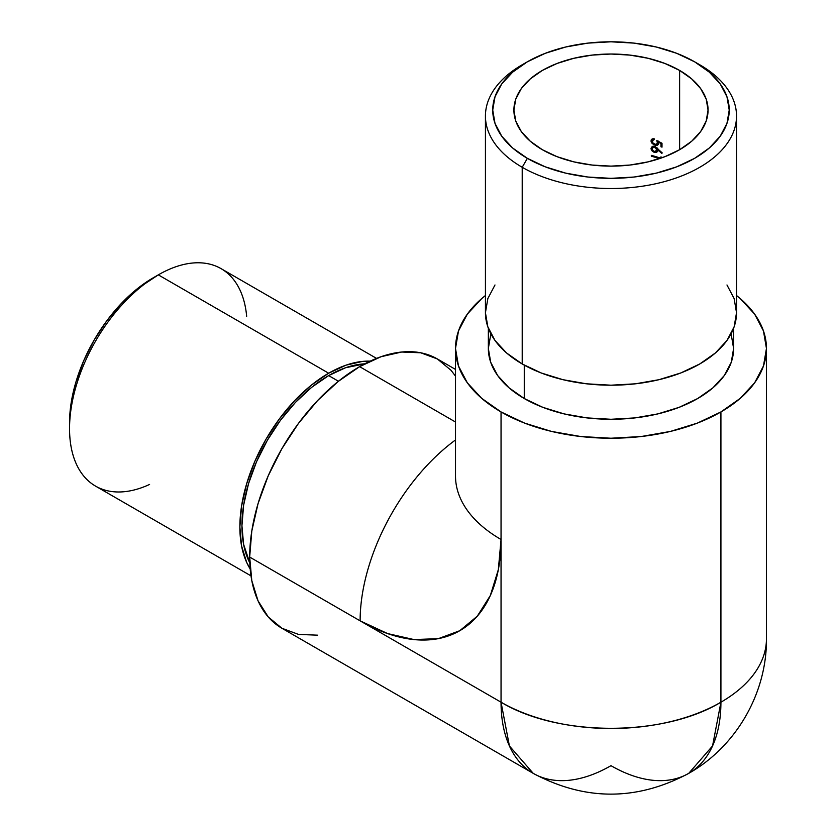<?xml version="1.0" encoding="UTF-8"?>
<svg xmlns="http://www.w3.org/2000/svg" width="836" height="836" viewBox="0 0 836 836"><rect width="100%" height="100%" fill="white"/><g stroke="black" fill="none" stroke-linecap="round" stroke-linejoin="round"><path stroke-width="1.25" d="M494.985 284.971L487.848 298.567L485.434 312.706L487.848 326.855L494.985 340.451L506.585 352.98L522.207 363.963L522.207 167.284L527.37 158.349A118.252 68.27 180 0 1 527.359 61.801A118.252 68.27 180 0 1 694.601 61.801L676.679 53.305L656.229 46.994L634.054 43.117L610.98 41.8L587.907 43.117L565.732 46.994L545.281 53.305L527.37 61.801L512.656 72.147L501.736 83.945L495.006 96.757L492.728 110.07L495.006 123.394L501.736 136.195L512.656 148.003L527.37 158.349L545.281 166.834L565.732 173.146L587.907 177.033L610.98 178.34L634.054 177.033L656.229 173.146L676.679 166.834L694.601 158.349L709.304 148.003L720.235 136.195L726.954 123.394L729.232 110.07L726.954 96.757L720.235 83.945L709.304 72.147L694.601 61.801L699.753 64.78L694.601 61.801A118.252 68.27 180 0 1 694.591 158.349A118.252 68.27 180 0 1 527.37 158.349L522.207 167.284A125.546 72.481 0 0 0 699.753 167.284A125.546 72.481 0 0 0 699.763 64.78A125.546 72.481 0 0 0 699.753 64.78A125.546 72.481 180 0 1 736.526 116.026A125.546 72.481 180 0 1 659.029 183A125.546 72.481 180 0 1 522.207 167.284L522.207 363.963A125.546 72.481 0 0 0 659.029 379.68A125.546 72.481 0 0 0 736.526 312.706L734.123 298.567L726.975 284.971M149.581 484.441A125.546 72.492 -60 0 1 69.545 428.638A125.546 72.492 -60 0 1 158.317 274.866L153.155 277.845A118.252 68.27 120 0 0 69.545 422.671L71.144 402.91L75.909 382.052L83.631 360.901L94.029 340.262L106.705 320.94L121.157 303.677L136.843 289.12L158.317 274.866A125.546 72.492 120 0 0 76.295 385.5A125.546 72.492 120 0 0 95.544 486.113L250.988 575.858M328.652 373.211L158.317 274.866L328.652 373.211A125.546 72.492 -60 0 1 370.181 361.142L362.625 361.392L345.968 365.175L328.652 373.211A125.546 72.492 -60 0 0 250.183 568.982L246.63 562.304L241.573 545.992L239.869 526.973L241.573 505.989L246.63 483.845L254.834 461.388L265.869 439.475L279.329 418.961L294.669 400.622L311.326 385.177L328.652 373.211M338.444 381.247L328.652 375.594A122.631 70.799 120 0 0 249.797 562.9L243.6 544.351L241.938 525.781L243.6 505.289L248.532 483.657L256.547 461.712L267.332 440.321L280.468 420.278L295.463 402.367L311.734 387.277L328.652 375.594L338.444 381.247M490.711 334.661L488.349 348.466L490.711 362.281L497.681 375.563L509.019 387.81L524.266 398.532L524.266 365.133L524.266 398.532A122.631 70.799 0 0 0 657.911 413.883A122.631 70.799 0 0 0 733.611 348.466L731.26 334.661M542.334 149.707A97.081 56.054 180 0 1 513.9 110.07A97.081 56.054 180 0 1 573.83 58.29A97.081 56.054 180 0 1 679.626 70.433L679.626 149.707L679.626 70.433A97.081 56.054 180 0 1 708.061 110.07A97.081 56.054 180 0 1 648.13 161.86A97.081 56.054 180 0 1 542.334 149.707L530.264 141.211L521.288 131.524L515.76 121.011L513.9 110.07L515.76 99.139L521.288 88.626L530.264 78.929L542.334 70.433L557.048 63.463L573.83 58.29L592.045 55.103L610.98 54.026L629.916 55.103L648.13 58.29L664.913 63.463L679.626 70.433L691.706 78.929L700.672 88.626L706.201 99.139L708.061 110.07L706.201 121.011L700.672 131.524L691.706 141.211L679.626 149.707L664.913 156.677L648.13 161.86L629.916 165.047L610.98 166.124L592.045 165.047L573.83 161.86L557.048 156.677L542.334 149.707M662.007 157.764L660.962 156.834L660.962 158.119L660.962 156.834L662.007 157.764M651.328 156.217A97.081 56.054 180 0 1 659.458 158.631A97.081 56.054 180 0 0 651.328 156.217L652.331 155.632L651.328 156.217L651.328 155.36L651.328 156.217M660.712 158.213A97.081 56.054 0 0 0 651.328 155.36A97.081 56.054 0 0 1 660.712 158.213M651.296 142.172L654.933 145.213L658.475 144.544L656.02 144.586L654.933 145.213L656.25 145.422L658.183 144.429L658.225 142.13L659.019 141.671L658.225 142.13L660.962 143.552L661.725 143.102L660.962 143.552L660.962 146.77L662.007 146.164L660.962 146.77A97.081 56.054 180 0 1 662.007 147.136L662.007 143.259L656.803 140.552L657.347 142.81L656.73 144.252L654.975 144.377L653.041 143.155L652.237 140.772L654.17 139.654L654.17 138.797L651.265 139.8L651.098 141.514L652.184 143.541L654.933 145.213L657.399 145.171L658.371 143.907L658.225 142.13L660.962 143.552L660.962 146.77A97.081 56.054 180 0 1 662.007 147.136L662.007 143.259L656.803 140.552L657.347 142.81L658.266 142.277L657.347 142.81M657.315 143.238L655.936 144.503L653.041 143.155L652.341 140.458L654.17 139.654L654.17 138.797L651.746 139.236L651.035 140.824L652.132 140.197L651.035 140.824M654.431 152.34L657.765 151.598L654.431 152.34L656.678 152.225L658.183 149.101L657.514 149.487L661.715 153.385L662.258 152.936L655.8 147.146L653.167 146.363L651.422 147.199L651.098 149.059L652.038 150.846L655.643 152.507L657.389 151.525L657.514 149.487L661.715 153.385L662.258 152.936L654.41 146.509L651.359 147.282L651.871 150.637M736.526 295.526L740.257 298.598L754.626 314.117L763.467 330.962L766.455 348.466L763.467 365.98L754.626 382.825L740.257 398.344L720.925 411.939L697.36 423.11L670.482 431.407L641.317 436.507L610.98 438.231L580.644 436.507L551.478 431.407L524.6 423.11L501.046 411.939L481.703 398.344L467.334 382.825L458.494 365.98L455.505 348.466L458.494 330.962L467.334 314.117L481.703 298.598L485.434 295.526A155.475 89.766 180 0 0 455.505 348.466A155.475 89.766 180 0 0 501.046 411.939L501.046 539.492L498.329 569.671L490.314 595.556L477.293 616.174L459.769 630.71L438.419 638.62L414.06 639.592L387.622 633.583L360.128 620.845L501.046 702.198L501.046 539.492L501.046 702.198A155.475 89.766 0 0 0 720.925 702.198A155.475 89.766 0 0 0 766.455 638.725A155.475 89.766 180 0 1 720.925 702.198L720.925 411.939L720.925 702.198A155.475 89.766 60 0 1 688.718 773.373A155.475 89.766 60 0 1 610.98 765.672A155.475 89.766 -60 0 1 533.243 773.373A155.475 89.766 -60 0 1 501.046 702.198L509.406 745.942L533.243 773.373C585.001 801.045 636.823 801.045 688.718 773.373L712.554 745.942L720.925 702.198C663.69 736.986 558.27 736.986 501.046 702.198L360.128 620.845A199.271 115.054 -120 0 0 501.046 539.492L501.046 411.939A155.475 89.766 180 0 0 720.925 411.939A155.475 89.766 180 0 0 766.455 348.466A155.475 89.766 180 0 0 736.526 295.526M488.349 328.255L488.349 348.466A122.631 70.799 0 0 0 524.266 398.532L542.846 407.341L564.049 413.883L587.06 417.906L610.98 419.275L634.9 417.906L657.911 413.883L679.114 407.341L697.694 398.532L712.941 387.81L724.279 375.563L731.26 362.281L733.611 348.466L733.611 328.255M455.505 376.137L451.032 370.296L437.353 358.947L420.696 352.782L401.688 352.029L381.07 356.711L359.616 366.649L338.172 381.477L317.544 400.601L298.536 423.309L281.878 448.713L268.21 475.851L258.042 503.659L251.793 531.09L249.682 557.069L251.793 580.623L258.042 600.823L268.21 616.905L281.878 628.244L298.536 634.419L317.544 635.172M455.442 477.732L455.505 476.018A155.475 89.766 0 0 0 501.046 539.492A155.475 89.766 180 0 1 455.505 476.018L455.505 348.466M455.505 369.428L437.353 358.947A155.475 89.766 120 0 0 359.616 366.649L455.505 422.013L359.616 366.649A155.475 89.766 120 0 0 249.682 557.069A155.475 89.766 120 0 0 281.878 628.244L533.243 773.373M455.505 439.955A155.475 89.766 120 0 0 360.128 620.845L249.682 557.069L360.128 620.845A155.475 89.766 -60 0 1 455.505 439.955M527.359 61.801L522.197 64.78A125.546 72.481 0 0 0 522.207 167.284A125.546 72.481 180 0 1 485.434 116.026L485.434 312.706A125.546 72.481 0 0 0 522.207 363.963L541.226 372.981L562.931 379.68L586.485 383.808L610.98 385.197L635.475 383.808L659.029 379.68L680.734 372.981L699.753 363.963L715.376 352.98L726.975 340.451L734.123 326.855L736.526 312.706L736.526 116.026M485.434 116.026A125.546 72.481 180 0 1 524.851 63.285M364.726 363.838A122.631 70.799 120 0 0 328.652 375.594L345.561 367.746L364.726 363.838M376.534 358.393L221.091 268.649A125.546 72.492 120 0 0 158.317 274.866A125.546 72.492 -60 0 1 246.662 316.29M657.399 145.171L658.183 144.429M652.143 140.469L653.062 138.452L652.195 139.654L652.414 141.587M652.791 139.915L653.324 139.675M654.483 139.037L653.836 139.319L654.483 139.037M652.404 142.193L652.184 141.179M656.73 144.252L655.936 144.503M657.002 143.876L658.287 143.029L658.256 141.075L658.423 142.193M658.037 143.426L658.392 142.622M656.678 152.225L657.389 151.525M652.749 151.494L653.752 152.1M652.404 149.048L652.132 147.815L651.035 148.453L652.341 146.875M656.532 149.978L655.236 151.556L653.522 151.076L652.341 149.623L652.812 147.533L655.257 146.843L654.379 147.355L655.926 148.369L656.532 149.978L657.608 149.362L656.532 149.978L655.926 148.369L654.379 147.355L652.812 147.533L653.522 147.272M656.49 150.375L655.236 151.556L653.522 151.076L652.341 149.623L652.812 147.533M657.462 150.114L657.608 149.362L656.312 150.94L657.462 150.114L657.012 147.753L657.577 148.954M655.466 146.728L653.909 146.896M652.132 147.815L653.146 146.018M655.518 151.713L654.881 151.483M655.936 151.285L655.236 151.556M652.341 149.623L652.341 148.066M699.763 64.78L694.601 61.801M69.545 428.638L69.545 422.671M158.317 274.866L153.155 277.845M688.718 773.373C736.213 746.538 766.967 693.117 766.455 638.725L766.455 348.466M652.926 139.821L654.024 139.194M656.636 144.304L657.713 143.688M655.79 151.368L656.877 150.752M652.926 147.46L654.024 146.833"/></g></svg>
